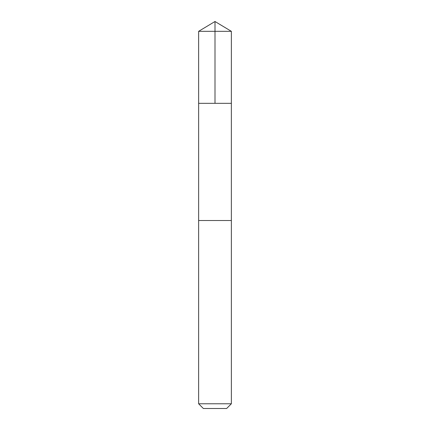 <?xml version="1.0" encoding="UTF-8"?>
<svg xmlns="http://www.w3.org/2000/svg" width="430" height="430" viewBox="0 0 430 430"><rect width="100%" height="100%" fill="white"/><g stroke="black" fill="none" stroke-linecap="round" stroke-linejoin="round"><path stroke-width="0.32" stroke-dasharray="2.15 1.61" d="M231.361 103.324L198.638 103.324L231.361 103.324M198.633 31.331L231.367 31.331M198.633 403.775L231.367 403.775M203.358 408.5L226.642 408.5"/><path stroke-width="0.64" d="M218.177 103.324L231.361 103.324L231.367 31.331L198.633 31.331L198.638 103.324L231.361 103.324L231.356 220.525L198.644 220.525L198.638 103.324L218.177 103.324M231.367 220.525L198.633 220.525L198.633 403.775L231.367 403.775L231.367 220.525M231.367 403.775L226.642 408.5L203.358 408.5L198.633 403.775M215 103.324L215 21.5L198.633 31.331M215 21.5L231.367 31.331"/></g></svg>
